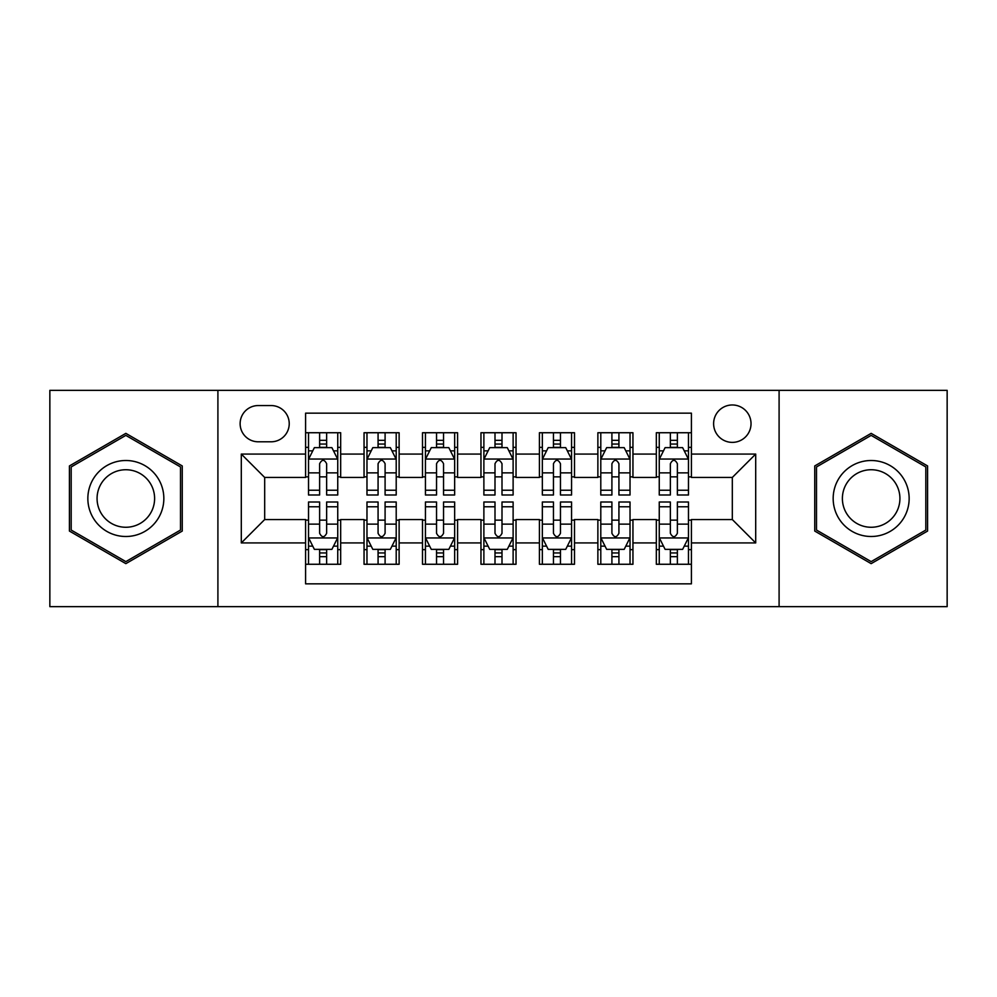 <?xml version="1.0" encoding="UTF-8"?>
<svg xmlns="http://www.w3.org/2000/svg" width="997" height="997" viewBox="0 0 997 997"><rect width="100%" height="100%" fill="white"/><g stroke="black" fill="none" stroke-linecap="round" stroke-linejoin="round"><path stroke-width="1.5" d="M732.321 404.969A18.706 18.706 0 0 0 713.615 423.675A18.706 18.706 0 0 0 732.321 442.381A18.706 18.706 0 0 0 751.028 423.675A18.706 18.706 0 0 0 732.321 404.969M779.093 606.65L947.15 606.65L947.15 390.35L779.093 390.35L779.093 606.65L217.907 606.65L217.907 390.35L49.85 390.35L49.85 606.65L217.907 606.65M691.407 432.735L656.325 432.735L656.325 454.071L632.945 454.071L632.945 477.451L656.325 477.451L656.325 454.071M632.945 454.071L632.945 432.735L597.876 432.735L597.876 454.071L574.496 454.071L574.496 477.451L597.876 477.451L597.876 454.071M574.496 454.071L574.496 432.735L539.414 432.735L539.414 454.071L516.035 454.071L516.035 477.451L539.414 477.451L539.414 454.071M516.035 454.071L516.035 432.735L480.965 432.735L480.965 454.071L457.586 454.071L457.586 477.451L480.965 477.451L480.965 454.071M457.586 454.071L457.586 432.735L422.504 432.735L422.504 454.071L399.124 454.071L399.124 477.451L422.504 477.451L422.504 454.071M399.124 454.071L399.124 432.735L364.055 432.735L364.055 477.451L340.675 477.451L340.675 432.735L305.593 432.735M305.593 564.265L340.675 564.265L340.675 519.549L364.055 519.549L364.055 564.265L399.124 564.265L399.124 519.549L422.504 519.549L422.504 542.929L399.124 542.929M422.504 542.929L422.504 564.265L457.586 564.265L457.586 519.549L480.965 519.549L480.965 542.929L457.586 542.929M480.965 542.929L480.965 564.265L516.035 564.265L516.035 519.549L539.414 519.549L539.414 542.929L516.035 542.929M539.414 542.929L539.414 564.265L574.496 564.265L574.496 519.549L597.876 519.549L597.876 542.929L574.496 542.929M597.876 542.929L597.876 564.265L632.945 564.265L632.945 519.549L656.325 519.549L656.325 542.929L632.945 542.929M258.248 441.796L271.109 441.796A18.12 18.12 0 0 0 289.23 423.675A18.12 18.12 0 0 0 271.109 405.555L258.248 405.555A18.12 18.12 0 0 0 240.127 423.675A18.12 18.12 0 0 0 258.248 441.796M779.093 390.35L217.907 390.35M691.407 454.071L691.407 413.157L305.593 413.157L305.593 477.451L264.679 477.451L264.679 519.549L305.593 519.549L305.593 583.843L691.407 583.843L691.407 519.549L732.321 519.549L732.321 477.451L691.407 477.451L691.407 454.071L755.701 454.071L755.701 542.929L691.407 542.929M305.593 542.929L241.299 542.929L241.299 454.071L305.593 454.071M656.325 542.929L656.325 564.265L691.407 564.265M305.593 447.354L308.522 447.354M319.626 447.354L326.642 447.354M337.746 447.354L340.675 447.354M305.593 476.865L308.522 476.865M319.626 476.865L326.642 476.865M337.746 476.865L340.675 476.865M305.593 520.135L308.522 520.135M319.626 520.135L326.642 520.135M337.746 520.135L340.675 520.135M305.593 549.646L308.522 549.646M319.626 549.646L326.642 549.646M337.746 549.646L340.675 549.646M364.055 476.865L366.971 476.865M378.075 476.865L385.091 476.865M396.208 476.865L399.124 476.865M364.055 447.354L366.971 447.354M378.075 447.354L385.091 447.354M396.208 447.354L399.124 447.354M364.055 520.135L366.971 520.135M378.075 520.135L385.091 520.135M396.208 520.135L399.124 520.135M364.055 549.646L366.971 549.646M378.075 549.646L385.091 549.646M396.208 549.646L399.124 549.646M422.504 520.135L425.432 520.135M436.536 520.135L443.553 520.135M454.657 520.135L457.586 520.135M422.504 549.646L425.432 549.646M436.536 549.646L443.553 549.646M454.657 549.646L457.586 549.646M422.504 447.354L425.432 447.354M436.536 447.354L443.553 447.354M454.657 447.354L457.586 447.354M422.504 476.865L425.432 476.865M436.536 476.865L443.553 476.865M454.657 476.865L457.586 476.865M480.965 520.135L483.881 520.135M494.998 520.135L502.002 520.135M513.119 520.135L516.035 520.135M480.965 549.646L483.881 549.646M494.998 549.646L502.002 549.646M513.119 549.646L516.035 549.646M480.965 447.354L483.881 447.354M494.998 447.354L502.002 447.354M513.119 447.354L516.035 447.354M480.965 476.865L483.881 476.865M494.998 476.865L502.002 476.865M513.119 476.865L516.035 476.865M539.414 520.135L542.343 520.135M553.447 520.135L560.464 520.135M571.568 520.135L574.496 520.135M539.414 549.646L542.343 549.646M553.447 549.646L560.464 549.646M571.568 549.646L574.496 549.646M539.414 447.354L542.343 447.354M553.447 447.354L560.464 447.354M571.568 447.354L574.496 447.354M539.414 476.865L542.343 476.865M553.447 476.865L560.464 476.865M571.568 476.865L574.496 476.865M597.876 520.135L600.792 520.135M611.909 520.135L618.925 520.135M630.029 520.135L632.945 520.135M597.876 549.646L600.792 549.646M611.909 549.646L618.925 549.646M630.029 549.646L632.945 549.646M597.876 447.354L600.792 447.354M611.909 447.354L618.925 447.354M630.029 447.354L632.945 447.354M597.876 476.865L600.792 476.865M611.909 476.865L618.925 476.865M630.029 476.865L632.945 476.865M656.325 520.135L659.254 520.135M670.358 520.135L677.374 520.135M688.478 520.135L691.407 520.135M656.325 549.646L659.254 549.646M670.358 549.646L677.374 549.646M688.478 549.646L691.407 549.646M656.325 447.354L659.254 447.354M670.358 447.354L677.374 447.354M688.478 447.354L691.407 447.354M656.325 476.865L659.254 476.865M670.358 476.865L677.374 476.865M688.478 476.865L691.407 476.865M264.679 477.451L241.299 454.071M264.679 519.549L241.299 542.929M755.701 454.071L732.321 477.451M755.701 542.929L732.321 519.549M125.846 563.641L182.252 531.065L182.252 465.935L125.846 433.359L69.429 465.935L69.429 531.065L125.846 563.641M927.571 465.935L871.154 433.359L814.748 465.935L814.748 531.065L871.154 563.641L927.571 531.065L927.571 465.935M326.642 440.338L319.626 440.338M337.746 490.225L326.642 490.225L326.642 494.998L337.746 494.998L337.746 459.33L331.901 447.641L314.367 447.641L308.522 459.33L308.522 494.998L319.626 494.998L319.626 490.225L308.522 490.225M308.522 459.33L308.522 432.735M337.746 459.33L337.746 432.735M319.626 447.641L319.626 432.735M326.642 432.735L326.642 447.641M326.642 490.225L326.642 463.717C324.299 459.218 321.969 459.218 319.626 463.717L319.626 490.225M319.626 556.662L326.642 556.662M308.522 506.775L319.626 506.775L319.626 502.002L308.522 502.002L308.522 537.67L314.367 549.359L331.901 549.359L337.746 537.67L337.746 502.002L326.642 502.002L326.642 506.775L337.746 506.775M337.746 537.67L337.746 564.265M308.522 537.67L308.522 564.265M326.642 549.359L326.642 564.265M319.626 564.265L319.626 549.359M319.626 506.775L319.626 533.283C321.956 537.782 324.299 537.782 326.642 533.283L326.642 506.775M125.846 460.502A37.998 37.998 0 0 0 87.848 498.5A37.998 37.998 0 0 0 125.846 536.498A37.998 37.998 0 0 0 163.844 498.5A37.998 37.998 0 0 0 125.846 460.502M125.846 469.737A28.763 28.763 0 0 0 97.07 498.5A28.763 28.763 0 0 0 125.846 527.263A28.763 28.763 0 0 0 154.61 498.5A28.763 28.763 0 0 0 125.846 469.737M180.494 530.055L125.846 561.61L71.186 530.055L71.186 466.945L125.846 435.39L180.494 466.945L180.494 530.055M838.253 479.507A37.998 37.998 0 0 0 852.161 531.401A37.998 37.998 0 0 0 904.067 517.493A37.998 37.998 0 0 0 890.159 465.599A37.998 37.998 0 0 0 838.253 479.507M846.241 484.118A28.763 28.763 0 0 0 856.772 523.413A28.763 28.763 0 0 0 896.066 512.882A28.763 28.763 0 0 0 885.535 473.587A28.763 28.763 0 0 0 846.241 484.118M925.814 466.945L925.814 530.055L871.154 561.61L816.506 530.055L816.506 466.945L871.154 435.39L925.814 466.945M385.091 440.338L378.075 440.338M396.208 490.225L385.091 490.225L385.091 494.998L396.208 494.998L396.208 459.33L390.35 447.641L372.816 447.641L366.971 459.33L366.971 494.998L378.075 494.998L378.075 490.225L366.971 490.225M366.971 459.33L366.971 432.735M396.208 459.33L396.208 432.735M378.075 447.641L378.075 432.735M385.091 432.735L385.091 447.641M385.091 490.225L385.091 463.717C382.761 459.218 380.418 459.218 378.075 463.717L378.075 490.225M443.553 440.338L436.536 440.338M454.657 490.225L443.553 490.225L443.553 494.998L454.657 494.998L454.657 459.33L448.812 447.641L431.277 447.641L425.432 459.33L425.432 494.998L436.536 494.998L436.536 490.225L425.432 490.225M425.432 459.33L425.432 432.735M454.657 459.33L454.657 432.735M436.536 447.641L436.536 432.735M443.553 432.735L443.553 447.641M443.553 490.225L443.553 463.717C441.222 459.218 438.879 459.218 436.536 463.717L436.536 490.225M502.002 440.338L494.998 440.338M513.119 490.225L502.002 490.225L502.002 494.998L513.119 494.998L513.119 459.33L507.274 447.641L489.726 447.641L483.881 459.33L483.881 494.998L494.998 494.998L494.998 490.225L483.881 490.225M483.881 459.33L483.881 432.735M513.119 459.33L513.119 432.735M494.998 447.641L494.998 432.735M502.002 432.735L502.002 447.641M502.002 490.225L502.002 463.717C499.671 459.218 497.329 459.218 494.998 463.717L494.998 490.225M560.464 440.338L553.447 440.338M571.568 490.225L560.464 490.225L560.464 494.998L571.568 494.998L571.568 459.33L565.723 447.641L548.188 447.641L542.343 459.33L542.343 494.998L553.447 494.998L553.447 490.225L542.343 490.225M542.343 459.33L542.343 432.735M571.568 459.33L571.568 432.735M553.447 447.641L553.447 432.735M560.464 432.735L560.464 447.641M560.464 490.225L560.464 463.717C558.133 459.218 555.79 459.218 553.447 463.717L553.447 490.225M378.075 556.662L385.091 556.662M366.971 506.775L378.075 506.775L378.075 502.002L366.971 502.002L366.971 537.67L372.816 549.359L390.35 549.359L396.208 537.67L396.208 502.002L385.091 502.002L385.091 506.775L396.208 506.775M396.208 537.67L396.208 564.265M366.971 537.67L366.971 564.265M385.091 549.359L385.091 564.265M378.075 564.265L378.075 549.359M378.075 506.775L378.075 533.283C380.418 537.782 382.748 537.782 385.091 533.283L385.091 506.775M436.536 556.662L443.553 556.662M425.432 506.775L436.536 506.775L436.536 502.002L425.432 502.002L425.432 537.67L431.277 549.359L448.812 549.359L454.657 537.67L454.657 502.002L443.553 502.002L443.553 506.775L454.657 506.775M454.657 537.67L454.657 564.265M425.432 537.67L425.432 564.265M443.553 549.359L443.553 564.265M436.536 564.265L436.536 549.359M436.536 506.775L436.536 533.283C438.867 537.782 441.21 537.782 443.553 533.283L443.553 506.775M494.998 556.662L502.002 556.662M483.881 506.775L494.998 506.775L494.998 502.002L483.881 502.002L483.881 537.67L489.726 549.359L507.274 549.359L513.119 537.67L513.119 502.002L502.002 502.002L502.002 506.775L513.119 506.775M513.119 537.67L513.119 564.265M483.881 537.67L483.881 564.265M502.002 549.359L502.002 564.265M494.998 564.265L494.998 549.359M494.998 506.775L494.998 533.283C497.329 537.782 499.671 537.782 502.002 533.283L502.002 506.775M553.447 556.662L560.464 556.662M542.343 506.775L553.447 506.775L553.447 502.002L542.343 502.002L542.343 537.67L548.188 549.359L565.723 549.359L571.568 537.67L571.568 502.002L560.464 502.002L560.464 506.775L571.568 506.775M571.568 537.67L571.568 564.265M542.343 537.67L542.343 564.265M560.464 549.359L560.464 564.265M553.447 564.265L553.447 549.359M553.447 506.775L553.447 533.283C555.778 537.782 558.121 537.782 560.464 533.283L560.464 506.775M618.925 440.338L611.909 440.338M630.029 490.225L618.925 490.225L618.925 494.998L630.029 494.998L630.029 459.33L624.184 447.641L606.65 447.641L600.792 459.33L600.792 494.998L611.909 494.998L611.909 490.225L600.792 490.225M600.792 459.33L600.792 432.735M630.029 459.33L630.029 432.735M611.909 447.641L611.909 432.735M618.925 432.735L618.925 447.641M618.925 490.225L618.925 463.717C616.582 459.218 614.252 459.218 611.909 463.717L611.909 490.225M611.909 556.662L618.925 556.662M600.792 506.775L611.909 506.775L611.909 502.002L600.792 502.002L600.792 537.67L606.65 549.359L624.184 549.359L630.029 537.67L630.029 502.002L618.925 502.002L618.925 506.775L630.029 506.775M630.029 537.67L630.029 564.265M600.792 537.67L600.792 564.265M618.925 549.359L618.925 564.265M611.909 564.265L611.909 549.359M611.909 506.775L611.909 533.283C614.239 537.782 616.582 537.782 618.925 533.283L618.925 506.775M677.374 440.338L670.358 440.338M688.478 490.225L677.374 490.225L677.374 494.998L688.478 494.998L688.478 459.33L682.633 447.641L665.099 447.641L659.254 459.33L659.254 494.998L670.358 494.998L670.358 490.225L659.254 490.225M659.254 459.33L659.254 432.735M688.478 459.33L688.478 432.735M670.358 447.641L670.358 432.735M677.374 432.735L677.374 447.641M677.374 490.225L677.374 463.717C675.044 459.218 672.701 459.218 670.358 463.717L670.358 490.225M670.358 556.662L677.374 556.662M659.254 506.775L670.358 506.775L670.358 502.002L659.254 502.002L659.254 537.67L665.099 549.359L682.633 549.359L688.478 537.67L688.478 502.002L677.374 502.002L677.374 506.775L688.478 506.775M688.478 537.67L688.478 564.265M659.254 537.67L659.254 564.265M677.374 549.359L677.374 564.265M670.358 564.265L670.358 549.359M670.358 506.775L670.358 533.283C672.701 537.782 675.031 537.782 677.374 533.283L677.374 506.775M364.055 542.929L340.675 542.929M364.055 454.071L340.675 454.071M337.597 459.044L308.659 459.044M308.522 450.856L312.759 450.856M333.509 450.856L337.746 450.856M319.626 472.877L308.522 472.877M337.746 472.877L326.642 472.877M326.642 444.051L319.626 444.051M308.659 537.956L337.597 537.956M337.746 546.144L333.509 546.144M312.759 546.144L308.522 546.144M326.642 524.123L337.746 524.123M308.522 524.123L319.626 524.123M319.626 552.949L326.642 552.949M396.058 459.044L367.12 459.044M366.971 450.856L371.208 450.856M391.971 450.856L396.208 450.856M378.075 472.877L366.971 472.877M396.208 472.877L385.091 472.877M385.091 444.051L378.075 444.051M454.507 459.044L425.582 459.044M425.432 450.856L429.67 450.856M450.42 450.856L454.657 450.856M436.536 472.877L425.432 472.877M454.657 472.877L443.553 472.877M443.553 444.051L436.536 444.051M512.969 459.044L484.031 459.044M483.881 450.856L488.119 450.856M508.881 450.856L513.119 450.856M494.998 472.877L483.881 472.877M513.119 472.877L502.002 472.877M502.002 444.051L494.998 444.051M571.418 459.044L542.493 459.044M542.343 450.856L546.58 450.856M567.33 450.856L571.568 450.856M553.447 472.877L542.343 472.877M571.568 472.877L560.464 472.877M560.464 444.051L553.447 444.051M367.12 537.956L396.058 537.956M396.208 546.144L391.971 546.144M371.208 546.144L366.971 546.144M385.091 524.123L396.208 524.123M366.971 524.123L378.075 524.123M378.075 552.949L385.091 552.949M425.582 537.956L454.507 537.956M454.657 546.144L450.42 546.144M429.67 546.144L425.432 546.144M443.553 524.123L454.657 524.123M425.432 524.123L436.536 524.123M436.536 552.949L443.553 552.949M484.031 537.956L512.969 537.956M513.119 546.144L508.881 546.144M488.119 546.144L483.881 546.144M502.002 524.123L513.119 524.123M483.881 524.123L494.998 524.123M494.998 552.949L502.002 552.949M542.493 537.956L571.418 537.956M571.568 546.144L567.33 546.144M546.58 546.144L542.343 546.144M560.464 524.123L571.568 524.123M542.343 524.123L553.447 524.123M553.447 552.949L560.464 552.949M629.88 459.044L600.942 459.044M600.792 450.856L605.029 450.856M625.792 450.856L630.029 450.856M611.909 472.877L600.792 472.877M630.029 472.877L618.925 472.877M618.925 444.051L611.909 444.051M600.942 537.956L629.88 537.956M630.029 546.144L625.792 546.144M605.029 546.144L600.792 546.144M618.925 524.123L630.029 524.123M600.792 524.123L611.909 524.123M611.909 552.949L618.925 552.949M688.341 459.044L659.403 459.044M659.254 450.856L663.491 450.856M684.241 450.856L688.478 450.856M670.358 472.877L659.254 472.877M688.478 472.877L677.374 472.877M677.374 444.051L670.358 444.051M659.403 537.956L688.341 537.956M688.478 546.144L684.241 546.144M663.491 546.144L659.254 546.144M677.374 524.123L688.478 524.123M659.254 524.123L670.358 524.123M670.358 552.949L677.374 552.949"/></g></svg>

